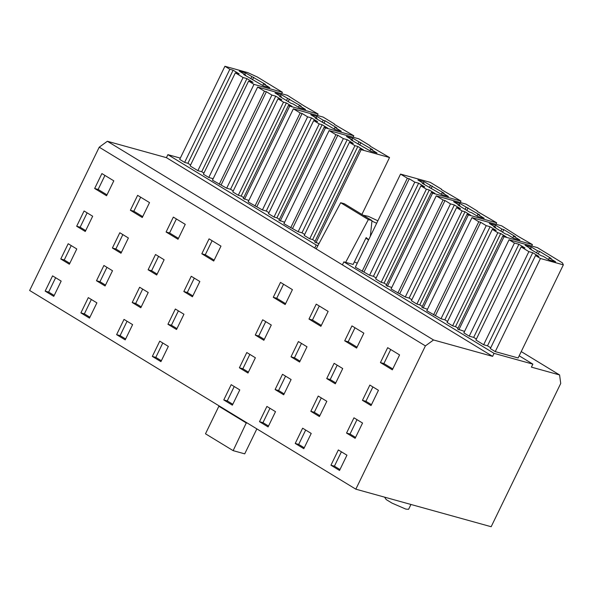 <?xml version="1.0" encoding="UTF-8"?>
<svg xmlns="http://www.w3.org/2000/svg" width="593" height="593" viewBox="0 0 593 593"><rect width="100%" height="100%" fill="white"/><g stroke="black" fill="none" stroke-linecap="round" stroke-linejoin="round"><path stroke-width="0.89" d="M492.605 356.363L494.065 353.361L532.87 364.132L531.41 367.134L559.592 374.954L560.726 383.449L491.16 526.725L355.83 489.173L425.403 345.897L433.535 339.974L492.605 356.363L342.406 264.863L343.866 261.861L353.131 264.434L366.17 237.593L368.661 239.765M365.866 238.216L368.601 239.883M370.351 236.281L371.981 220.581L368.342 219.573L340.686 202.724L344.318 203.733L371.981 220.581M345.645 262.358L368.342 219.573M316.188 248.89L340.686 202.724M246.451 422.535L233.145 450.643L205.489 433.794L218.861 406.242L246.525 423.091M218.787 405.686L218.861 406.242M256.858 428.88L244.724 453.853L233.145 450.643M377.867 220.804L368.386 216.349L363.376 215.274M371.93 221.063A11.119 1.468 25.9 0 0 376.681 223.242M425.403 345.897L99.224 147.197L29.65 290.474L355.83 489.173M94.658 188.492L106.562 195.749L113.804 180.835L101.9 173.579L94.658 188.492L98.134 189.456L106.999 194.86M76.779 248.964L69.366 264.219L60.775 258.985L68.188 243.73L76.779 248.964M61.168 281.104L53.763 296.359L45.172 291.126L52.577 275.871L61.168 281.104M152.334 356.408L160.925 361.641L168.338 346.386L159.747 341.153L152.334 356.408L155.811 357.371L161.355 360.752M175.35 309.012L183.941 314.246L176.529 329.5L167.938 324.275L175.35 309.012M191.25 276.271L199.841 281.505L192.429 296.767L183.837 291.534L191.25 276.271M213.732 261.031L220.974 246.117L209.062 238.86L201.82 253.774L213.732 261.031M149.525 202.591L137.62 195.342L130.378 210.256L142.283 217.505L149.525 202.591M112.396 248.007L119.808 232.752L128.392 237.986L120.987 253.241L112.396 248.007L115.872 248.971L122.847 234.606M96.496 280.748L103.908 265.494L112.5 270.727L105.087 285.982L96.496 280.748L99.972 281.712L106.948 267.347M80.893 312.889L88.298 297.627L96.889 302.86L89.484 318.122L80.893 312.889L84.369 313.853L91.344 299.487M166.099 232.011L178.011 239.268L185.246 224.354L173.341 217.105L166.099 232.011L169.576 232.975L178.441 238.379M164.12 259.741L156.708 275.004L148.117 269.771L155.529 254.508L164.12 259.741M148.22 292.482L140.808 307.745L132.217 302.512L139.629 287.249L148.22 292.482M132.61 324.623L125.205 339.885L116.613 334.652L124.026 319.39L132.61 324.623M92.671 216.223L85.266 231.485L76.675 226.252L84.08 210.989L92.671 216.223M295.225 443.453L303.809 448.686L311.221 433.431L302.63 428.198L295.225 443.453L298.694 444.416L304.246 447.797M318.233 396.057L326.825 401.291L319.419 416.545L310.828 411.312L318.233 396.057M334.133 363.316L342.724 368.549L335.319 383.804L326.728 378.571L334.133 363.316M356.615 348.069L363.857 333.155L351.953 325.905L344.711 340.819L356.615 348.069M292.416 289.636L280.504 282.387L273.269 297.293L285.174 304.55L292.416 289.636M255.279 335.052L262.692 319.79L271.283 325.023L263.87 340.286L255.279 335.052L258.756 336.016L265.731 321.651M239.387 367.793L246.792 352.531L255.383 357.764L247.978 373.027L239.387 367.793L242.856 368.757L249.838 354.384M223.776 399.934L231.188 384.672L239.78 389.905L232.367 405.167L223.776 399.934L227.252 400.898L234.228 386.525M308.99 319.056L320.895 326.313L328.137 311.399L316.232 304.142L308.99 319.056L312.459 320.02L321.324 325.424M307.004 346.786L299.591 362.049L291.007 356.816L298.412 341.553L307.004 346.786M291.104 379.527L283.699 394.79L275.108 389.557L282.513 374.294L291.104 379.527M259.497 421.69L266.909 406.435L275.5 411.668L268.088 426.923L259.497 421.69L262.973 422.653L269.948 408.288M399.578 354.918L387.674 347.668L380.432 362.575L392.336 369.832L399.578 354.918M362.449 400.334L369.854 385.079L378.445 390.305L371.04 405.568L362.449 400.334L365.925 401.298L372.901 386.933M346.549 433.075L353.962 417.813L362.545 423.046L355.14 438.309L346.549 433.075L350.026 434.039L357.001 419.666M346.942 455.187L339.537 470.449L330.946 465.216L338.351 449.954L346.942 455.187M99.224 147.197L107.355 141.267L166.425 157.664L167.886 154.662L180.324 158.109M410.949 504.465L408.607 509.291L405.857 509.113L392.017 503.116L386.228 499.588L384.546 497.142M167.886 154.662L316.21 245.013L317.981 245.509M316.21 245.013L314.75 248.015L342.406 264.863M521.232 351.582L559.592 374.954M519.186 355.793L532.87 364.132M343.866 261.861L494.065 353.361M268.977 212.687L266.264 211.034L262.402 209.959L248.163 201.931L293.379 108.816L323.111 117.066L334.385 123.937L334.296 124.33L353.813 135.767L353.102 137.235M284.596 222.227L278.977 220.255L324.193 127.139L325.438 127.895L280.222 221.011M279.414 219.366L276.901 217.831L274.003 217.031L268.496 213.673L313.712 120.564L317.574 121.632L311.473 117.918L266.264 211.034M233.257 190.924L230.544 189.271L226.682 188.203L212.442 180.168L257.659 87.052L287.383 95.303L304.202 105.999L318.093 114.012L317.381 115.479M248.875 200.464L243.256 198.492L288.472 105.376L289.718 106.132L244.501 199.248M243.693 197.602L241.181 196.075L238.282 195.267L232.775 191.917L277.991 98.801L281.845 99.869L275.752 96.162L230.544 189.271M309.724 238.794L304.216 235.436L349.433 142.32L354.94 145.678L309.724 238.794L312.622 239.594L315.135 241.129M304.698 234.45L301.985 232.797L298.123 231.722L283.884 223.694L329.1 130.579L358.832 138.829L370.114 145.7L370.017 146.093L389.534 157.53L361.9 214.444M318.99 243.619L314.698 242.018L359.914 148.902L361.159 149.658L315.943 242.774M208.78 177.492L203.384 174.209L248.6 81.093L253.989 84.376L208.78 177.492L213.154 178.701M203.94 173.067L201.731 171.725L197.869 170.651L190.138 165.944L235.354 72.828L243.086 77.542L246.947 78.61L201.731 171.725M190.62 164.95L187.907 163.297L184.623 162.393L179.701 159.391L224.917 66.275L247.807 72.628L257.384 77.031L282.372 92.249L281.66 93.716M357.282 263.188A11.119 1.468 -154.1 0 1 354.369 261.898M495.244 351.612L490.322 348.61L535.531 255.501L540.453 258.496L495.244 351.612L518.134 357.964L563.35 264.849L562.423 262.855L537.436 247.629L509.061 239.757L514.45 243.041L469.233 336.157L463.845 332.873L509.061 239.757M490.73 347.772L487.505 345.808L483.643 344.741L475.912 340.026L521.121 246.91L528.86 251.625L483.643 344.741M476.394 339.04L473.674 337.387L469.233 336.157M422.298 306.411L419.785 304.876L416.886 304.076L411.379 300.718L456.595 207.602L462.103 210.96L416.886 304.076M411.861 299.732L409.148 298.079L405.286 297.004L391.054 288.976L436.263 195.86L465.994 204.111L477.276 210.982L477.18 211.375L496.697 222.812L495.985 224.28M427.486 309.272L421.868 307.3L467.076 214.184L468.322 214.94L423.105 308.056M386.577 284.647L384.064 283.113L381.166 282.312L375.658 278.955L420.874 185.846L426.382 189.197L381.166 282.312M376.14 277.969L373.427 276.316L369.565 275.248L355.333 267.213L400.542 174.097L430.273 182.347L441.555 189.219L441.459 189.612L460.976 201.057L460.264 202.517M391.765 287.509L386.147 285.537L431.356 192.421L432.601 193.177L387.385 286.293M458.018 328.166L455.506 326.639L452.615 325.831L447.1 322.481L492.316 229.365L497.823 232.723L452.615 325.831M447.582 321.488L444.869 319.835L441.007 318.767L426.775 310.732L471.984 217.624L501.715 225.866L518.527 236.563L532.425 244.575L531.706 246.043M464.556 331.405L457.588 329.056L502.805 235.94L506.274 236.911L500.722 233.523L455.506 326.639M166.425 157.664L314.75 248.015M107.355 141.267L433.535 339.974M98.134 189.456L104.939 175.432M60.775 258.985L64.252 259.956L69.796 263.329M64.252 259.956L71.227 245.584M45.172 291.126L48.648 292.09L54.193 295.47M48.648 292.09L55.623 277.724M155.811 357.371L162.786 343.006M167.938 324.275L171.414 325.238L176.966 328.611M171.414 325.238L178.397 310.865M183.837 291.534L187.314 292.497L192.858 295.877M187.314 292.497L194.289 278.124M201.82 253.774L205.297 254.738L214.162 260.142M205.297 254.738L212.109 240.714M130.378 210.256L133.855 211.219L142.72 216.615M133.855 211.219L140.667 197.195M115.872 248.971L121.417 252.351M99.972 281.712L105.517 285.092M84.369 313.853L89.914 317.233M169.576 232.975L176.388 218.958M148.117 269.771L151.593 270.734L157.138 274.114M151.593 270.734L158.568 256.369M132.217 302.512L135.693 303.475L141.245 306.855M135.693 303.475L142.668 289.102M116.613 334.652L120.09 335.616L125.634 338.996M120.09 335.616L127.065 321.243M76.675 226.252L80.151 227.215L85.696 230.595M80.151 227.215L87.127 212.843M298.694 444.416L305.677 430.051M310.828 411.312L314.305 412.276L319.849 415.656M314.305 412.276L321.28 397.91M326.728 378.571L330.197 379.535L335.749 382.915M330.197 379.535L337.18 365.169M344.711 340.819L348.187 341.783L357.045 347.179M348.187 341.783L354.992 327.759M273.269 297.293L276.738 298.264L285.604 303.66M276.738 298.264L283.55 284.24M258.756 336.016L264.308 339.396M242.856 368.757L248.408 372.137M227.252 400.898L232.797 404.278M312.459 320.02L319.271 305.995M291.007 356.816L294.476 357.779L300.028 361.159M294.476 357.779L301.459 343.406M275.108 389.557L278.584 390.52L284.129 393.9M278.584 390.52L285.559 376.147M262.973 422.653L268.525 426.033M380.432 362.575L383.908 363.546L392.766 368.942M383.908 363.546L390.713 349.522M365.925 401.298L371.47 404.678M350.026 434.039L355.57 437.419M330.946 465.216L334.415 466.18L339.967 469.56M334.415 466.18L341.398 451.807M254.96 206.075L300.177 112.959L302.104 113.493L307.611 116.851L311.473 117.918M307.611 116.851L262.402 209.959M302.104 113.493L256.895 206.609M300.177 112.959L293.379 108.816M353.813 135.767L325.438 127.895M276.901 217.831L322.11 124.723L327.67 128.103L324.193 127.139M322.11 124.723L319.219 123.915L274.003 217.031M319.219 123.915L313.712 120.564M219.24 184.312L264.456 91.196L266.383 91.73L271.89 95.088L275.752 96.162M271.89 95.088L226.682 188.203M266.383 91.73L221.174 184.846M264.456 91.196L257.659 87.052M318.093 114.012L289.718 106.132M241.181 196.075L286.389 102.96L291.949 106.34L288.472 105.376M286.389 102.96L283.498 102.159L238.282 195.267M283.498 102.159L277.991 98.801M290.681 227.831L335.897 134.715L337.825 135.256L343.34 138.606L347.194 139.681L353.295 143.395L349.433 142.32M347.194 139.681L301.985 232.797M343.34 138.606L298.123 231.722M337.825 135.256L292.616 228.364M335.897 134.715L329.1 130.579M389.534 157.53L361.159 149.658M312.622 239.594L357.838 146.478L363.39 149.866L359.914 148.902M357.838 146.478L354.94 145.678M246.947 78.61L253.041 82.323L248.6 81.093M243.086 77.542L197.869 170.651M184.623 162.393L229.839 69.277L233.116 70.189L239.209 73.895L235.354 72.828M233.116 70.189L187.907 163.297M229.839 69.277L224.917 66.275M282.372 92.249L253.989 84.376M540.453 258.496L563.35 264.849M535.531 255.501L538.815 256.406L532.722 252.7L487.505 345.808M532.722 252.7L528.86 251.625M521.121 246.91L524.983 247.985L518.89 244.272L473.674 337.387M518.89 244.272L514.45 243.041M467.076 214.184L470.553 215.148L465.001 211.76L419.785 304.876M465.001 211.76L462.103 210.96M397.851 293.112L443.06 199.997L444.995 200.538L450.502 203.888L454.364 204.963L460.457 208.677L456.595 207.602M454.364 204.963L409.148 298.079M450.502 203.888L405.286 297.004M444.995 200.538L399.778 293.654M443.06 199.997L436.263 195.86M496.697 222.812L468.322 214.94M431.356 192.421L434.832 193.385L429.28 190.005L384.064 283.113M429.28 190.005L426.382 189.197M362.13 271.357L407.339 178.241L409.274 178.775L414.781 182.133L418.643 183.2L424.736 186.914L420.874 185.846M418.643 183.2L373.427 276.316M414.781 182.133L369.565 275.248M409.274 178.775L364.058 271.89M407.339 178.241L400.542 174.097M460.976 201.057L432.601 193.177M500.722 233.523L497.823 232.723M433.572 314.876L478.781 221.76L480.715 222.293L486.223 225.651L490.085 226.726L496.178 230.432L492.316 229.365M490.085 226.726L444.869 319.835M486.223 225.651L441.007 318.767M480.715 222.293L435.499 315.409M478.781 221.76L471.984 217.624M532.425 244.575L504.043 236.703L458.826 329.812M504.043 236.703L502.805 235.94M317.062 118.533L310.732 114.679L316.907 116.398L323.237 120.253L325.172 120.787L336.891 127.925L334.956 127.391L341.286 131.246L335.112 129.533L315.128 118L317.062 118.533L316.818 119.03M281.341 96.778L275.011 92.923L281.186 94.635L301.17 106.162L299.235 105.628L305.565 109.483L299.391 107.77L293.061 103.916L291.126 103.382L279.407 96.236L281.341 96.778L281.097 97.267M352.783 140.296L346.453 136.442L352.627 138.154L372.612 149.688L370.677 149.154L377.007 153.009L370.833 151.289L350.848 139.763L352.783 140.296L352.546 140.793M245.621 75.014L239.29 71.16L245.465 72.872L265.442 84.406L263.514 83.865L269.845 87.727L263.663 86.007L243.686 74.481L245.621 75.014L245.376 75.511M531.387 249.104L525.064 245.243L531.239 246.962L537.569 250.817L539.497 251.35L551.216 258.489L549.288 257.955L555.619 261.809L549.437 260.097L543.106 256.243L541.179 255.702L529.46 248.563L531.387 249.104L531.15 249.594M459.946 205.578L453.615 201.724L459.797 203.436L479.774 214.97L477.847 214.436L484.17 218.291L477.995 216.571L471.665 212.717L469.738 212.183L458.018 205.045L459.946 205.578L459.708 206.075M424.225 183.815L417.895 179.961L424.077 181.68L444.053 193.207L442.126 192.673L448.449 196.528L442.274 194.815L422.298 183.281L424.225 183.815L423.988 184.312M495.666 227.341L489.344 223.487L495.518 225.199L501.848 229.054L503.776 229.587L515.495 236.726L513.568 236.192L519.898 240.046L513.716 238.334L507.386 234.48L505.458 233.946L493.739 226.808L495.666 227.341L495.429 227.831M316.907 116.398L316.143 117.977M323.237 120.253L322.229 122.328M325.172 120.787L323.919 123.359M334.956 127.391L334.193 128.97M281.186 94.635L280.422 96.214M287.516 98.49L286.508 100.565M289.443 99.024L288.198 101.596M299.235 105.628L298.472 107.207M352.627 138.154L351.864 139.74M358.958 142.009L357.95 144.084M360.892 142.55L359.64 145.115M370.677 149.154L369.913 150.733M245.465 72.872L244.701 74.459M251.795 76.727L250.787 78.802M253.722 77.268L252.477 79.833M263.514 83.865L262.743 85.451M531.239 246.962L530.468 248.541M537.569 250.817L536.561 252.892M539.497 251.35L538.251 253.923M549.288 257.955L548.518 259.534M459.797 203.436L459.026 205.022M466.128 207.291L465.12 209.366M468.055 207.832L466.81 210.396M477.847 214.436L477.076 216.015M424.077 181.68L423.306 183.259M430.399 185.535L429.399 187.61M432.334 186.069L431.089 188.641M442.126 192.673L441.355 194.252M495.518 225.199L494.747 226.778M501.848 229.054L500.84 231.129M503.776 229.587L502.53 232.159M513.568 236.192L512.797 237.778"/></g></svg>
